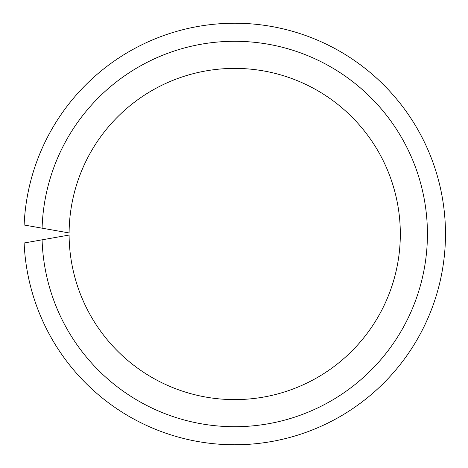 <?xml version="1.0" encoding="UTF-8"?>
<svg xmlns="http://www.w3.org/2000/svg" width="468" height="468" viewBox="0 0 468 468"><rect width="100%" height="100%" fill="white"/><g stroke="black" fill="none" stroke-linecap="round" stroke-linejoin="round"><path stroke-width="0.7" d="M69.106 232.941L42.091 228.173A192.705 192.705 0 0 1 332.742 68.088A192.705 192.705 0 0 1 332.742 399.912A192.705 192.705 0 0 1 42.091 239.827L69.106 235.059A165.608 165.608 0 0 0 317.825 377.243A165.608 165.608 0 0 0 317.825 90.757A165.608 165.608 0 0 0 69.106 232.941M42.091 239.827L24.131 242.991A210.775 210.775 0 0 0 342.687 415.017A210.775 210.775 0 0 0 342.687 52.983A210.775 210.775 0 0 0 24.131 225.009L42.091 228.173M43.717 228.46L54.089 230.291M43.723 239.54L54.089 237.709"/></g></svg>
